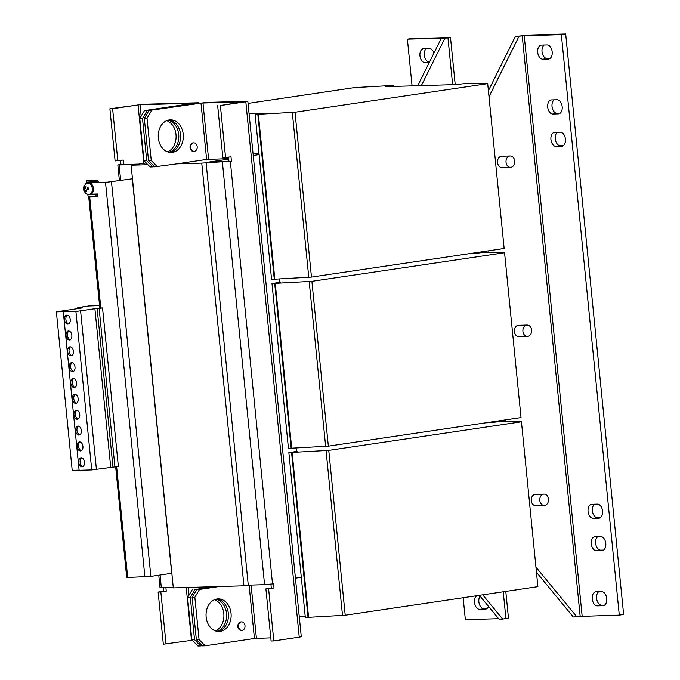 <?xml version="1.0" encoding="UTF-8"?>
<svg xmlns="http://www.w3.org/2000/svg" width="680" height="680" viewBox="0 0 680 680"><rect width="100%" height="100%" fill="white"/><g stroke="black" fill="none" stroke-linecap="round" stroke-linejoin="round"><path stroke-width="1.02" d="M216.809 631.303A16.312 12.546 88.3 0 0 226.517 613.487A16.312 12.546 88.3 0 0 215.857 599.233M214.514 599.692A16.312 12.546 -91.7 0 1 223.805 613.564A16.312 12.546 -91.7 0 1 215.441 630.913M168.997 152.269A16.312 12.546 88.3 0 0 178.704 134.453A16.312 12.546 88.3 0 0 168.045 120.198M166.702 120.666A16.312 12.546 -91.7 0 1 175.993 134.53A16.312 12.546 -91.7 0 1 167.629 151.878M172.406 152.362A16.312 12.546 88.3 0 0 183.294 135.056A16.312 12.546 88.3 0 0 170.306 119.858A16.312 12.546 88.3 0 0 169.167 119.96A16.312 12.546 88.3 0 0 158.279 137.275A16.312 12.546 88.3 0 0 171.267 152.464A16.312 12.546 88.3 0 0 172.406 152.362M169.906 152.413A16.312 12.546 88.3 0 0 180.608 135.873A16.312 12.546 88.3 0 0 168.946 119.994M220.218 631.397A16.312 12.546 88.3 0 0 231.106 614.091A16.312 12.546 88.3 0 0 218.119 598.893A16.312 12.546 88.3 0 0 216.98 598.995A16.312 12.546 88.3 0 0 206.091 616.31A16.312 12.546 88.3 0 0 219.079 631.499A16.312 12.546 88.3 0 0 220.218 631.397M217.719 631.448A16.312 12.546 88.3 0 0 228.429 614.907A16.312 12.546 88.3 0 0 216.758 599.029M79.764 414.638A4.539 2.89 -98.4 0 0 76.194 410.236A4.539 2.89 -98.4 0 0 73.967 414.808A4.539 2.89 -98.4 0 0 77.528 419.22A4.539 2.89 -98.4 0 0 79.764 414.638M76.925 410.269A4.539 2.89 -98.4 0 0 75.37 414.604A4.539 2.89 -98.4 0 0 78.217 418.974M78.183 398.795A4.539 2.89 -98.4 0 0 74.613 394.383A4.539 2.89 -98.4 0 0 72.386 398.964A4.539 2.89 -98.4 0 0 75.947 403.368A4.539 2.89 -98.4 0 0 78.183 398.795M75.335 394.417A4.539 2.89 -98.4 0 0 73.788 398.752A4.539 2.89 -98.4 0 0 76.627 403.121M75.013 367.089A4.539 2.89 -98.4 0 0 71.451 362.686A4.539 2.89 -98.4 0 0 69.216 367.26A4.539 2.89 -98.4 0 0 72.785 371.662A4.539 2.89 -98.4 0 0 75.013 367.089M72.173 362.721A4.539 2.89 -98.4 0 0 70.627 367.055A4.539 2.89 -98.4 0 0 73.466 371.425M76.593 382.942A4.539 2.89 -98.4 0 0 73.032 378.539A4.539 2.89 -98.4 0 0 70.805 383.112A4.539 2.89 -98.4 0 0 74.366 387.515A4.539 2.89 -98.4 0 0 76.593 382.942M73.754 378.573A4.539 2.89 -98.4 0 0 72.207 382.899A4.539 2.89 -98.4 0 0 75.047 387.269M82.926 446.344A4.539 2.89 -98.4 0 0 79.365 441.94A4.539 2.89 -98.4 0 0 77.129 446.513A4.539 2.89 -98.4 0 0 80.691 450.916A4.539 2.89 -98.4 0 0 82.926 446.344M80.087 441.975A4.539 2.89 -98.4 0 0 78.54 446.301A4.539 2.89 -98.4 0 0 81.379 450.679M81.345 430.491A4.539 2.89 -98.4 0 0 77.784 426.088A4.539 2.89 -98.4 0 0 75.548 430.661A4.539 2.89 -98.4 0 0 79.109 435.064A4.539 2.89 -98.4 0 0 81.345 430.491M78.506 426.122A4.539 2.89 -98.4 0 0 76.959 430.457A4.539 2.89 -98.4 0 0 79.798 434.826M84.507 462.196A4.539 2.89 -98.4 0 0 80.945 457.785A4.539 2.89 -98.4 0 0 78.71 462.366A4.539 2.89 -98.4 0 0 82.28 466.769A4.539 2.89 -98.4 0 0 84.507 462.196M81.668 457.818A4.539 2.89 -98.4 0 0 80.121 462.154A4.539 2.89 -98.4 0 0 82.96 466.522M71.85 335.393A4.539 2.89 -98.4 0 0 68.289 330.981A4.539 2.89 -98.4 0 0 66.053 335.563A4.539 2.89 -98.4 0 0 69.623 339.966A4.539 2.89 -98.4 0 0 71.85 335.393M69.011 331.015A4.539 2.89 -98.4 0 0 67.465 335.35A4.539 2.89 -98.4 0 0 70.303 339.719M73.431 351.237A4.539 2.89 -98.4 0 0 69.87 346.834A4.539 2.89 -98.4 0 0 67.634 351.407A4.539 2.89 -98.4 0 0 71.204 355.819A4.539 2.89 -98.4 0 0 73.431 351.237M70.593 346.868A4.539 2.89 -98.4 0 0 69.046 351.203A4.539 2.89 -98.4 0 0 71.884 355.572M70.269 319.541A4.539 2.89 -98.4 0 0 66.708 315.137A4.539 2.89 -98.4 0 0 64.472 319.71A4.539 2.89 -98.4 0 0 68.034 324.113A4.539 2.89 -98.4 0 0 70.269 319.541M67.43 315.172A4.539 2.89 -98.4 0 0 65.883 319.498A4.539 2.89 -98.4 0 0 68.722 323.867M476.927 595.688A7.089 4.513 -98.4 0 0 474.529 602.446A7.089 4.513 -98.4 0 0 479.757 609.356L485.188 609.195A7.089 4.513 -98.4 0 0 485.529 609.169A7.089 4.513 -98.4 0 0 488.487 606.381M480.071 596.156A7.089 4.513 -98.4 0 0 478.856 601.8A7.089 4.513 -98.4 0 0 484.083 608.711L486.837 608.634M433.967 53.057A7.089 4.513 -98.4 0 0 429.225 48.441L423.784 48.603A7.089 4.513 -98.4 0 0 423.453 48.637A7.089 4.513 -98.4 0 0 419.959 55.785A7.089 4.513 -98.4 0 0 425.195 62.696L429.233 62.577M426.471 48.526A7.089 4.513 -98.4 0 0 424.295 55.14A7.089 4.513 -98.4 0 0 429.497 62.05L425.195 62.696M562.19 106.683A7.089 4.513 -98.4 0 0 556.954 99.773L551.523 99.934A7.089 4.513 -98.4 0 0 551.183 99.968A7.089 4.513 -98.4 0 0 547.731 107.38A7.089 4.513 -98.4 0 0 552.933 114.028L558.365 113.866A7.089 4.513 -98.4 0 0 558.705 113.832A7.089 4.513 -98.4 0 0 562.19 106.683M565.42 139.094A7.089 4.513 -98.4 0 0 560.192 132.183L554.761 132.337A7.089 4.513 -98.4 0 0 554.421 132.37A7.089 4.513 -98.4 0 0 550.962 139.782A7.089 4.513 -98.4 0 0 556.163 146.43L561.595 146.268A7.089 4.513 -98.4 0 0 561.935 146.243A7.089 4.513 -98.4 0 0 565.42 139.094M602.548 511.046A7.089 4.513 -98.4 0 0 597.321 504.135L591.88 504.296A7.089 4.513 -98.4 0 0 591.549 504.331A7.089 4.513 -98.4 0 0 588.09 511.742A7.089 4.513 -98.4 0 0 593.292 518.389L598.723 518.228A7.089 4.513 -98.4 0 0 599.063 518.194A7.089 4.513 -98.4 0 0 602.548 511.046M605.787 543.447A7.089 4.513 -98.4 0 0 600.55 536.537L595.119 536.698A7.089 4.513 -98.4 0 0 594.779 536.733A7.089 4.513 -98.4 0 0 591.319 544.144A7.089 4.513 -98.4 0 0 596.521 550.792L601.962 550.63A7.089 4.513 -98.4 0 0 602.293 550.604A7.089 4.513 -98.4 0 0 605.787 543.447M606.738 598.536A7.089 4.513 -98.4 0 0 601.511 591.625L596.079 591.787A7.089 4.513 -98.4 0 0 595.74 591.812A7.089 4.513 -98.4 0 0 592.28 599.225A7.089 4.513 -98.4 0 0 597.482 605.871L602.913 605.71A7.089 4.513 -98.4 0 0 603.254 605.685A7.089 4.513 -98.4 0 0 606.738 598.536M552.177 51.867A7.089 4.513 -98.4 0 0 546.941 44.956L541.51 45.118A7.089 4.513 -98.4 0 0 541.169 45.152A7.089 4.513 -98.4 0 0 537.718 52.564A7.089 4.513 -98.4 0 0 542.92 59.211L548.352 59.049A7.089 4.513 -98.4 0 0 548.692 59.024A7.089 4.513 -98.4 0 0 552.177 51.867M527.077 325.065L518.568 325.312A5.67 4.369 88.3 0 0 514.403 331.627A5.67 4.369 88.3 0 0 518.899 336.659L527.417 336.404A5.67 4.369 88.3 0 0 531.573 330.089A5.67 4.369 88.3 0 0 527.077 325.065A5.67 4.369 88.3 0 0 522.92 331.373A5.67 4.369 88.3 0 0 527.417 336.404M543.957 494.131L535.44 494.385A5.67 4.369 88.3 0 0 531.275 500.701A5.67 4.369 88.3 0 0 535.781 505.725L544.289 505.478A5.67 4.369 88.3 0 0 548.454 499.162A5.67 4.369 88.3 0 0 543.957 494.131A5.67 4.369 88.3 0 0 539.792 500.446A5.67 4.369 88.3 0 0 544.289 505.478M510.204 155.992L501.687 156.247A5.67 4.369 88.3 0 0 497.531 162.554A5.67 4.369 88.3 0 0 502.027 167.586L510.535 167.331A5.67 4.369 88.3 0 0 514.7 161.024A5.67 4.369 88.3 0 0 510.204 155.992A5.67 4.369 88.3 0 0 506.039 162.307A5.67 4.369 88.3 0 0 510.535 167.331M84.685 190.612A2.694 1.708 81.6 0 1 84.362 189.712A2.694 1.708 81.6 0 1 84.26 188.641L85.535 188.267L84.796 186.966A2.694 1.708 81.6 0 1 84.804 186.949L86.062 186.498M85.859 187.944L85.689 186.549L84.397 187.008L84.566 188.411L83.564 188.887A3.774 2.397 -98.4 0 0 83.708 189.95A3.774 2.397 -98.4 0 0 84.04 190.952L85.051 190.468L85.519 191.828L86.81 191.361L86.334 190.009L88.425 189.371A3.774 2.397 -98.4 0 0 88.272 188.309A3.774 2.397 -98.4 0 0 87.941 187.306L87.252 187.561A2.694 1.708 81.6 0 1 87.627 188.538A2.694 1.708 81.6 0 1 87.728 189.558M90.347 194.2A5.67 3.612 -98.4 0 0 90.618 194.174A5.67 3.612 -98.4 0 0 93.219 187.331A5.67 3.612 -98.4 0 0 89.216 182.929A5.67 3.612 -98.4 0 0 88.953 182.954L87.865 183.115A5.67 3.612 81.6 0 1 92.132 187.484A5.67 3.612 81.6 0 1 89.53 194.335C87.074 194.896 85.127 193.452 83.7 190C83.053 186.677 84.439 184.382 87.865 183.115M241.306 621.911A4.258 3.272 88.3 0 0 240.983 621.902A4.258 3.272 88.3 0 0 237.864 626.637A4.258 3.272 88.3 0 0 241.238 630.411A4.258 3.272 88.3 0 0 241.553 630.377M238.501 626.62A4.258 3.272 88.3 0 0 241.876 630.385A4.258 3.272 88.3 0 0 244.996 625.651A4.258 3.272 88.3 0 0 241.621 621.885A4.258 3.272 88.3 0 0 238.501 626.62M193.494 142.876A4.258 3.272 88.3 0 0 193.171 142.868A4.258 3.272 88.3 0 0 190.052 147.602A4.258 3.272 88.3 0 0 193.426 151.376A4.258 3.272 88.3 0 0 193.74 151.343M190.689 147.585A4.258 3.272 88.3 0 0 194.055 151.351A4.258 3.272 88.3 0 0 197.183 146.617A4.258 3.272 88.3 0 0 193.808 142.851A4.258 3.272 88.3 0 0 190.689 147.585M253.088 153.893L259.029 153.714L253.088 153.893M279.216 278.885L279.565 282.404L271.991 283.526L311.89 281.316L504.568 252.722L484.704 252.288L474.41 253.487L474.351 252.917M296.089 447.958L296.438 451.477L288.864 452.6L328.763 450.389L521.45 421.796L501.577 421.353L491.283 422.56L491.232 421.991M291.575 452.514L308.031 617.363L305.32 617.44L301.308 577.286L295.435 578.162M296.429 451.341L297.525 451.316L296.438 451.477M502.163 421.464L502.052 420.385M485.282 252.391L485.18 251.311M279.548 282.276L280.644 282.243L279.565 282.404M474.41 253.487L468.46 253.793M257.83 114.376L274.278 279.216L271.567 279.301L255.111 114.453L295.018 112.243L487.696 83.657L467.831 83.215L456.45 84.584L385.815 86.666L393.388 85.416L354.577 87.593L248.047 103.403M249.067 113.603L263.772 113.169L255.111 114.453M391.298 86.504L391.229 85.867M491.283 422.56L485.341 422.866M299.268 616.59L305.218 616.42M259.021 153.587L253.071 153.756M271.991 283.526L288.439 448.375L328.346 446.165L521.024 417.571L504.568 252.722M328.346 446.165L311.89 281.316M325.626 446.241L309.171 281.401M291.703 448.213L275.247 283.365M291.159 448.29L274.703 283.45M308.031 617.363L345.219 615.23L537.897 586.644L521.45 421.796M345.219 615.23L328.763 450.389M342.499 615.315L326.051 450.466M308.575 617.279L292.12 452.438M288.864 452.6L301.308 577.286M393.49 86.445L393.388 85.416M274.278 279.216L311.466 277.091L504.152 248.498L487.696 83.657M311.466 277.091L295.018 112.243M308.754 277.168L292.298 112.328M274.822 279.14L258.366 114.291M253.24 155.482L259.123 154.606M196.834 589.509L199.546 589.433L194.837 597.278L192.125 597.354L196.834 589.509L216.316 586.619L173.306 587.894L131.112 165.214L147.908 164.713M122.579 164.569L138.694 164.093L146.208 162.97M131.112 165.214L135.447 164.569L117.827 164.976L119.374 180.498M228.31 157.258L228.692 161.168L209.329 162.001L228.497 159.154M248.268 585.157L243.933 585.803L201.748 163.124L230.333 161.245L272.519 583.924L264.571 584.673L248.268 585.157L206.074 162.477M151.733 110.398L147.024 118.244L144.313 118.32L149.022 110.474L200.991 103.088L206.609 159.443L228.446 158.669M206.609 159.443L176.843 163.863L201.748 163.124M216.316 586.619L243.933 585.803M214.506 586.67L195.024 589.56L190.315 597.414L194.531 639.676L200.643 645.923L202.274 645.677M211.786 586.755L195.024 589.56M152.83 166.889L150.119 166.965L143.999 160.726L146.719 160.642L152.83 166.889L154.462 166.643M176.843 163.863L154.641 166.829L148.529 160.59L151.249 160.514L157.361 166.753M199.546 589.433L219.036 586.534M247.834 101.303L301.274 636.692L299.251 637.152L245.811 101.762L247.834 101.303L206.227 102.416L149.022 110.474M249.101 585.131L254.43 638.477L270.784 637.865M245.811 101.762L220.379 105.536L243.601 101.728L200.991 103.088M122.57 164.441L123.649 164.28L123.224 160.046L115.098 160.93L109.896 108.8L143.284 104.278L198.483 102.765L147.212 110.525L142.494 118.38L146.719 160.642M186.218 587.512L191.488 640.339L163.336 644.198L158.134 592.067L163.54 591.26L163.183 587.673M117.827 164.976L120.93 164.356L120.547 160.446M200.643 645.923L197.931 646L191.811 639.761L194.531 639.676M190.315 597.414L187.595 597.49L191.811 639.761M187.595 597.49L192.304 589.645M142.494 118.38L139.782 118.456L143.999 160.726M139.782 118.456L144.492 110.61L147.212 110.525M141.177 116.135L140.037 104.763L194.25 103.19L144.492 110.61M166.047 644.113L160.845 591.983L158.134 592.067M160.845 591.983L166.26 591.183L163.54 591.26M166.26 591.183L165.903 587.596M123.649 164.28L120.93 164.356M117.819 160.854L112.617 108.724L109.896 108.8M112.617 108.724L138.048 104.95L143.88 163.319M140.037 104.763L138.048 104.95M191.488 640.339L192.287 640.237M173.247 587.375L160.012 587.648L158.772 575.212M116.637 466.71L127.687 577.456L150.858 576.385L171.7 573.291L132.319 178.797L107.686 182.13L87.763 182.716L85.595 183.039L85.697 184.017M202.462 645.864L196.341 639.625L199.061 639.54L205.173 645.788L202.462 645.864M148.529 160.59L144.313 118.32M151.249 160.514L147.024 118.244M254.43 638.477L205.173 645.788M196.341 639.625L192.125 597.354M199.061 639.54L194.837 597.278M270.912 584.137L271.303 588.072L274.023 587.996L268.608 588.795L273.81 640.925L299.251 637.152M271.303 588.072L265.897 588.88L268.608 588.795M272.519 583.924L273.598 583.763L274.023 587.996M228.692 161.168L230.333 161.245M217.659 105.612L222.861 157.743L230.987 156.859L231.412 161.092M265.897 588.88L271.099 641.002L273.81 640.925M220.379 105.536L225.581 157.667M97.758 195.679L95.259 196.044L95.123 194.642L87.873 194.854L97.614 194.191M95.259 196.044L88.017 196.265L87.873 194.854M97.614 194.268L95.123 194.642M97.597 194.038L91.018 194.386M98.294 182.401L98.201 181.458A1.564 1.198 88.3 0 0 96.959 180.072L89.718 180.285A1.564 1.198 -91.7 0 0 89.607 180.302L86.471 180.761L86.606 182.172L96.993 181.492L97.197 182.435M86.471 180.761L93.712 180.548L93.857 181.959M93.712 180.548L96.849 180.081A1.564 1.198 88.3 0 1 96.959 180.072M89.956 182.648L89.896 182.078M85.909 191.76L86.011 190.332L85.051 190.468M84.26 188.641L83.564 188.887M85.535 188.267L84.566 188.411M87.941 187.306L87.252 187.561M79.109 470.135L72.199 470.339L56.372 311.831L82.705 307.861L77.172 307.683L88.74 305.966L97.852 305.694A21.276 1.232 174.3 0 1 99.578 305.66M94.035 196.087L88.731 196.987L89.718 197.047L100.793 307.998L102.544 307.947L118.362 466.454L91.732 469.931L79.118 470.296L63.299 311.797L64.498 311.593L56.372 311.831M91.732 469.931L75.905 311.423L63.299 311.797M96.407 469.344L80.588 310.837L75.905 311.423M110.712 467.219L94.894 308.712L80.588 310.837M112.973 467.151L97.155 308.644L94.894 308.712M114.945 466.964L99.127 308.457L97.155 308.644M102.544 307.947L99.127 308.457M77.273 308.669L77.172 307.683M100.793 307.998L99.807 307.938L88.731 196.987M144.899 576.946L105.519 182.444L132.319 178.797M92.072 196.715L97.767 195.746M127.687 577.456L126.701 577.396L115.668 466.854M92.064 196.588L97.843 196.545M86.683 193.894L87.779 194.276M90.483 194.2L97.588 193.987L97.869 196.809L89.718 197.047M105.519 182.444L85.595 183.039M479.392 595.323L499.043 619.191L502.664 619.089L508.453 618.035L505.792 591.404M482.698 594.83L502.664 619.089M455.209 84.617L450.508 37.553L441.099 38.717L417.724 85.722M444.72 38.607L421.345 85.621M450.508 37.553L411.74 38.556L407.405 39.194L444.533 38.097L441.099 38.717M407.405 39.194L412.072 85.892M463.156 597.729L465.35 619.675L498.627 618.689M580.176 616.403L619.293 615.119L561.357 34.646L522.24 35.93L580.176 616.403L573.299 616.998L536.461 572.254M488.401 90.729L515.355 36.516L528.556 35.096L565.683 34L561.357 34.646M565.683 34L623.628 614.473L619.293 615.119M554.208 99.858A7.089 4.513 -98.4 0 0 552.245 107.814A7.089 4.513 -98.4 0 0 557.26 113.381L560.005 113.296M557.447 132.26A7.089 4.513 -98.4 0 0 555.483 140.216A7.089 4.513 -98.4 0 0 560.498 145.783L563.244 145.707M594.567 504.22A7.089 4.513 -98.4 0 0 592.603 512.176A7.089 4.513 -98.4 0 0 597.618 517.744L600.372 517.659M597.805 536.622A7.089 4.513 -98.4 0 0 595.841 544.578A7.089 4.513 -98.4 0 0 600.856 550.145L603.602 550.069M598.757 591.702A7.089 4.513 -98.4 0 0 596.802 599.658A7.089 4.513 -98.4 0 0 601.808 605.234L604.562 605.149M544.196 45.041A7.089 4.513 -98.4 0 0 542.232 52.998A7.089 4.513 -98.4 0 0 547.247 58.565L549.992 58.489M515.355 36.516L522.24 35.93M488.996 96.704L518.976 36.414M505.801 421.558L505.631 419.857M488.929 252.484L488.758 250.784M576.92 616.887L535.95 567.129M479.757 609.356L484.083 608.711M256.411 638.29L251.107 585.072M208.599 159.256L202.971 102.901M188.989 595.17L188.215 587.452M145.851 163.03L145.809 162.571M161.33 587.733L160.064 575.016M120.666 180.31L119.144 165.053M222.377 162.001L264.571 584.673M89.607 180.302L96.849 180.081M95.914 181.654L97.112 181.619M150.858 576.385L111.486 181.883M447.984 38.123L452.633 84.694M503.242 591.787L505.92 618.604M582.165 616.216L524.229 35.742M547.247 58.565L542.92 59.211M548.352 59.049L549.024 58.947M602.913 605.71L603.585 605.616M601.808 605.234L597.482 605.871M600.856 550.145L596.521 550.792M601.962 550.63L602.625 550.528M597.618 517.744L593.292 518.389M598.723 518.228L599.394 518.126M560.498 145.783L556.163 146.43M561.595 146.268L562.266 146.166M557.26 113.381L552.933 114.028M558.365 113.866L559.037 113.764M485.188 609.195L485.86 609.093M89.53 194.335L90.618 194.174M241.238 630.411L241.876 630.385M193.426 151.376L194.055 151.351M193.171 142.868L193.808 142.851M240.983 621.902L241.621 621.885"/></g></svg>
